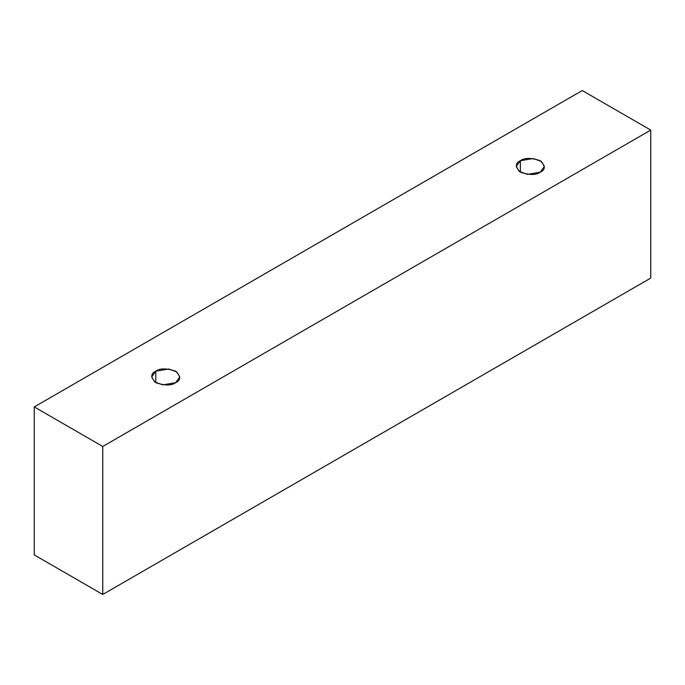 <?xml version="1.0" encoding="UTF-8"?>
<svg xmlns="http://www.w3.org/2000/svg" width="685" height="685" viewBox="0 0 685 685"><rect width="100%" height="100%" fill="white"/><g stroke="black" fill="none" stroke-linecap="round" stroke-linejoin="round"><path stroke-width="1.03" d="M102.75 594.46L650.75 278.076L650.75 130.09L102.75 446.474L102.75 594.46L102.75 446.474L34.25 406.924L582.25 90.54L650.75 130.09L650.75 278.076L102.75 594.46L34.25 554.91L34.25 406.924L34.25 554.91L102.75 594.46M102.75 446.474L650.75 130.09L582.25 90.54L34.25 406.924L102.75 446.474M155.786 371.201C159.922 368.162 166.549 368.162 175.668 371.201C180.934 376.467 180.934 380.295 175.668 382.684C171.533 385.724 164.905 385.724 155.786 382.684C150.52 377.418 150.52 373.59 155.786 371.201L151.668 376.947L154.656 381.947L162.722 384.876L175.668 382.684L179.787 376.947L176.798 371.938L168.733 369.009L155.786 371.201L155.786 382.684L155.786 371.201M520.377 160.701C524.513 157.661 531.14 157.661 540.268 160.701C545.534 165.975 545.534 169.803 540.268 172.183C536.132 175.232 529.505 175.232 520.377 172.183C515.111 166.917 515.111 163.09 520.377 160.701L516.259 166.446L519.247 171.447L527.313 174.375L540.268 172.183L544.387 166.446L541.398 161.437L533.332 158.518L520.377 160.701L520.377 172.183L520.377 160.701"/></g></svg>
